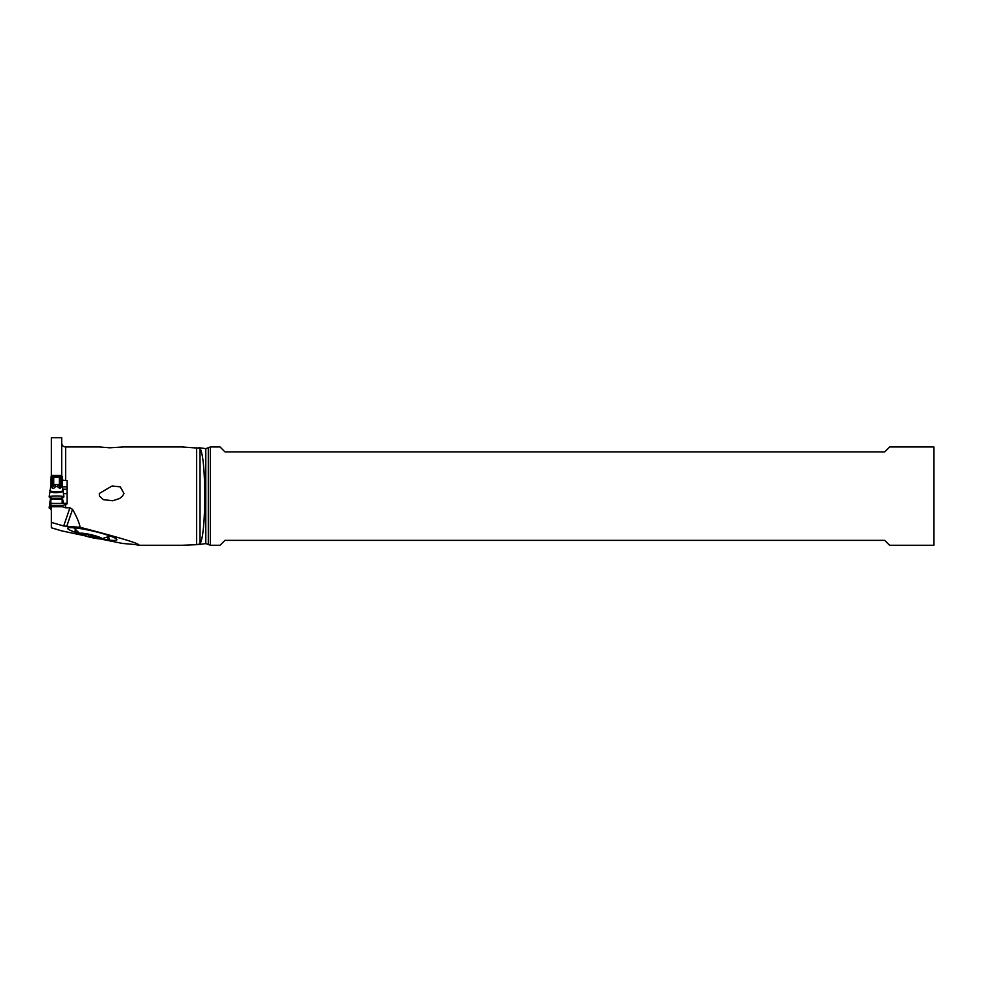 <?xml version="1.0" encoding="UTF-8"?>
<svg xmlns="http://www.w3.org/2000/svg" width="983" height="983" viewBox="0 0 983 983"><rect width="100%" height="100%" fill="white"/><g stroke="black" fill="none" stroke-linecap="round" stroke-linejoin="round"><path stroke-width="1.47" d="M50.87 485.233L51.165 476.141A24.575 2.998 180 0 0 51.362 476.067M52.59 476.718L61.683 476.878L61.683 437.73L51.362 437.73L51.362 476.878L60.258 477.173L60.565 475.453L52.48 475.453L52.787 485.897L53.721 486.425L54.741 484.545L55.687 486.511C52.787 489.743 51.485 488.748 51.767 483.513L52.615 482.088M61.683 476.067A24.575 2.998 180 0 0 61.88 476.141L62.175 485.233L62.175 476.337M62.175 498.442L63.625 497.128A7.373 0.897 180 0 0 63.895 496.882A7.373 0.897 180 0 0 57.456 495.997A7.373 0.897 180 0 0 49.408 496.661A7.373 0.897 180 0 0 49.15 496.882A7.373 0.897 180 0 0 49.408 497.128L50.87 498.442M63.059 490.664L63.895 496.882M62.851 490.492C65.419 492.36 51.829 493.884 50.059 491.242L50.194 490.492M62.175 503.419L62.175 498.75L62.175 503.419L50.87 503.419L51.362 509.685M61.302 480.331L62.433 488.023M61.683 482.444L61.315 479.753M60.909 478.868L61.278 483.513L60.43 482.088L60.59 478.168M60.43 482.088L60.258 485.897C60.098 487.531 59.791 487.715 59.324 486.425L58.304 484.545L54.741 484.545M52.455 478.168L51.743 480.331L52.455 478.168L52.59 481.301M51.362 482.444L51.73 479.753M52.136 478.868L51.767 483.513M61.278 483.513C61.524 488.465 60.221 489.46 57.358 486.511L58.304 484.545M57.358 486.511L55.687 486.511M51.927 479.212L49.15 496.882M62.801 490.087C63.182 490.922 62.298 491.389 60.147 491.488C58.046 491.697 47.823 491.807 50.244 490.087M63.109 503.321L62.175 500.654M62.851 501.146L62.347 497.988M61.966 497.128L62.777 500.617M62.052 498.614L62.138 499.868M50.895 499.868L49.408 507.683A7.373 0.897 180 0 0 49.15 507.904A7.373 0.897 180 0 0 49.408 508.15A7.373 0.897 180 0 0 50.87 508.494A7.373 0.897 180 0 1 49.408 508.15A7.373 0.897 180 0 1 49.408 507.683L50.87 506.356L49.408 507.683M63.182 502.104L62.851 501.097M50.895 499.954L50.194 501.146M50.87 499.02L50.87 503.419L50.87 499.02L62.175 499.02M50.268 500.617L50.981 498.614M50.686 497.988L51.067 497.128M62.801 500.703L63.096 501.527M49.961 501.539L50.244 500.703M182.052 446.97L200.028 448.26C203.026 453.974 204.599 469.923 204.747 496.12C204.599 522.305 203.026 538.254 200.028 543.968L200.028 448.26M69.916 507.818L63.686 526.003L80.188 527.318C78.972 521.998 76.416 516.026 72.533 509.415L69.916 507.818L65.615 507.818L62.482 506.712L62.826 505.483L67.09 503.874L67.09 480.503L65.615 480.503L65.615 446.97C63.231 446.737 61.917 445.422 61.683 443.038M80.188 527.318C118.476 537.259 138.025 543.12 138.873 544.901L122.383 543.427L100.082 538.917M196.625 447.548L196.625 544.68L182.052 545.27M65.615 446.97L99.418 446.97L109.691 447.793L123.44 446.97L183.895 446.97M99.418 496.12L103.473 499.671L112.75 500.765L119.619 498.516L122.494 496.12L123.956 493.478L120.282 486.843L112.062 485.995L99.308 493.478L99.418 496.12M62.482 506.712L51.362 506.712L51.362 522.391L63.686 526.003M84.341 535.661L61.597 530.857L51.362 527.773L51.362 522.391M80.176 533.904A24.243 2.875 13.1 0 1 75.138 532.245L74.155 531.889A24.243 2.875 13.1 0 1 67.839 528.031A24.243 2.875 13.1 0 1 74.978 527.908L76.023 528.018A24.243 2.875 13.1 0 1 109.42 535.772L110.403 536.128A24.243 2.875 13.1 0 1 116.842 539.434A24.243 2.875 13.1 0 1 109.568 540.122L108.535 539.999A24.243 2.875 13.1 0 1 101.151 538.905M61.683 480.011L65.615 480.503M67.09 486.818L62.445 486.818M62.875 489.227L67.09 489.227M67.09 493.626L63.49 493.626M62.826 505.483L51.362 505.483L51.362 506.712M196.625 544.68L200.028 543.968M205.791 543.587L210.362 545.27L210.362 446.97L205.791 448.641L205.791 543.587L198.824 544.557M210.362 446.97L220.045 446.97L224.96 451.885L884.7 451.885L889.615 446.97L933.85 446.97L933.85 545.27L889.615 545.27L884.7 540.355L224.96 540.355L220.045 545.27L210.362 545.27M90.903 537.431A11.304 1.339 -166.9 0 0 101.384 538.881A11.304 1.339 -166.9 0 0 90.903 534.678A11.304 1.339 -166.9 0 0 80.237 533.953A11.304 1.339 -166.9 0 0 90.903 537.431M87.02 534.125L100.266 538.205L87.02 536.202L81.54 533.904L87.02 534.125M50.87 503.419L50.87 509.685M63.637 497.128A7.373 0.897 180 0 0 58.476 496.022A7.373 0.897 180 0 0 49.408 496.661A7.373 0.897 180 0 0 49.408 497.128L50.846 498.258L62.199 498.258L63.625 497.128M51.165 476.141L51.165 483.575M61.88 476.141L61.88 483.575M60.258 477.173L60.258 485.897M60.442 476.718L60.442 481.289M52.787 477.173L52.787 485.897M53.721 486.425L53.721 477.099M59.324 477.099L59.324 486.425M65.615 507.818L65.615 503.874M67.09 503.333L62.175 503.333M208.298 544.066L208.298 448.162M66.672 526.532L72.533 509.415M74.155 531.889L75.789 530.083M76.477 530.771L75.138 532.245M108.609 536.804L109.568 540.122M108.535 539.999L107.7 537.148M94.11 535.772L93.668 537.676M88.568 534.58L88.138 536.399M63.145 490.836L61.106 479.212M50.588 497.865L49.15 507.904M62.457 497.865L63.33 503.321M205.791 448.641L198.824 447.683M183.895 545.27L137.288 545.27M62.175 503.321L67.09 503.321M101.458 538.868L110.293 536.091M80.201 533.929L73.688 527.773M96.432 536.829L96.187 537.91M86 533.941L85.632 535.526"/></g></svg>
